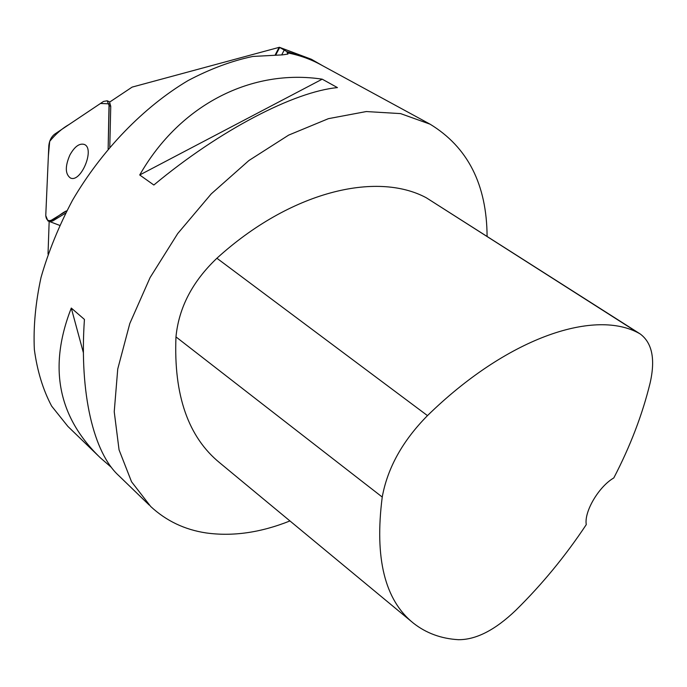 <?xml version="1.0" encoding="UTF-8"?>
<svg xmlns="http://www.w3.org/2000/svg" width="687" height="687" viewBox="0 0 687 687"><rect width="100%" height="100%" fill="white"/><g stroke="black" fill="none" stroke-linecap="round" stroke-linejoin="round"><path stroke-width="1.03" d="M108.134 148.959L109.181 105.609L107.172 100.783L103.505 101.444L54.591 134.205C51.276 136.885 49.352 140.715 48.82 145.696L45.763 215.572L47.918 220.931L50.975 220.45L66.759 210.823C59.743 213.21 47.154 228.299 45.763 215.555L48.365 156.078L49.687 141.359C55.69 134.034 62.165 128.409 69.104 124.484L100.482 103.471L109.061 103.831L108.134 148.959M69.868 155.064C65.007 166.374 65.153 174 70.314 177.924C80.8 183.506 95.407 148.375 84.226 144.416C79.331 143.094 74.548 146.649 69.868 155.064M322.959 65.909L311.434 59.297L279.394 47.283L132.136 87.103L109.585 102.131L110.744 106.313L109.181 105.609M49.163 221.403L48.021 254.087M50.975 220.45L52.564 221.051L49.172 221.36L49.996 221.678M279.394 47.283L286.857 51.577L287.269 52.813C299.386 55.183 310.507 59.134 320.649 64.647L430.096 124.192C467.77 147.147 486.774 184.528 487.092 236.337M311.434 59.297L286.857 51.577M109.791 147.001L110.744 106.313M52.564 221.051L65.566 213.142M275.942 54.625L279.686 47.472M289.948 520.944C260.605 532.665 232.601 536.659 205.937 532.906C184.631 529.668 166.22 520.875 150.719 506.525L131.552 481.785L119.057 449.856L114.231 411.753L117.743 368.996L129.809 323.508L150.101 277.557L177.718 233.563L211.261 193.863L248.917 160.518L288.652 135.116L328.412 118.662L366.265 111.552L400.59 113.604L430.096 124.192M98.396 455.919L67.884 426.404L51.637 406.094C42.989 389.778 37.227 370.928 34.35 349.537C33.285 326.943 35.509 302.915 41.022 277.462C48.434 251.597 58.919 225.894 72.47 200.346C101.856 150.041 143.884 106.803 188.058 80.577C210.179 68.898 231.759 60.86 252.807 56.454L282.469 54.874L287.973 54.067L287.269 52.813M322.212 79.177L337.446 87.61C294.534 91.56 219.96 129.929 153.845 185.018L139.719 174.979C180.561 103.505 252.722 68.58 322.212 79.177L139.719 174.979M111.474 467.469L100.293 457.757C57.888 416.88 48.219 366.987 71.285 308.059L84.432 319.429C79.22 393.96 93.801 452.956 118.765 475.619L149.191 505.039M411.711 621.752L219.995 463.029C188.272 437.31 173.596 395.265 175.966 336.896C178.809 307.664 192.463 281.455 216.903 258.243C290.172 191.596 376.287 170.994 426.223 197.727L640.104 333.891C652.169 342.796 655.518 359.146 650.125 382.96C642.431 414.501 630.331 446.155 613.809 477.92C598.729 486.654 583.984 511.763 586.269 524.628C565.581 555.826 542.112 584.354 515.877 610.202C495.181 630.039 476.005 639.863 458.349 639.691C441.123 638.67 426.146 633.156 413.419 623.169C384.806 600.223 374.406 558.179 382.238 497.044C387.52 467.967 402.599 440.822 427.477 415.618C506.328 338.528 592.46 309.253 637.596 332.508L640.104 333.891M71.285 308.059L83.419 352.86M279.137 47.351L275.332 54.625M382.238 497.044L175.966 336.896M427.477 415.618L216.903 258.243M637.596 332.508L426.223 197.727M284.272 49.979L281.739 54.823M59.614 225.353L48.047 220.982M109.817 101.977L107.172 100.783"/></g></svg>
